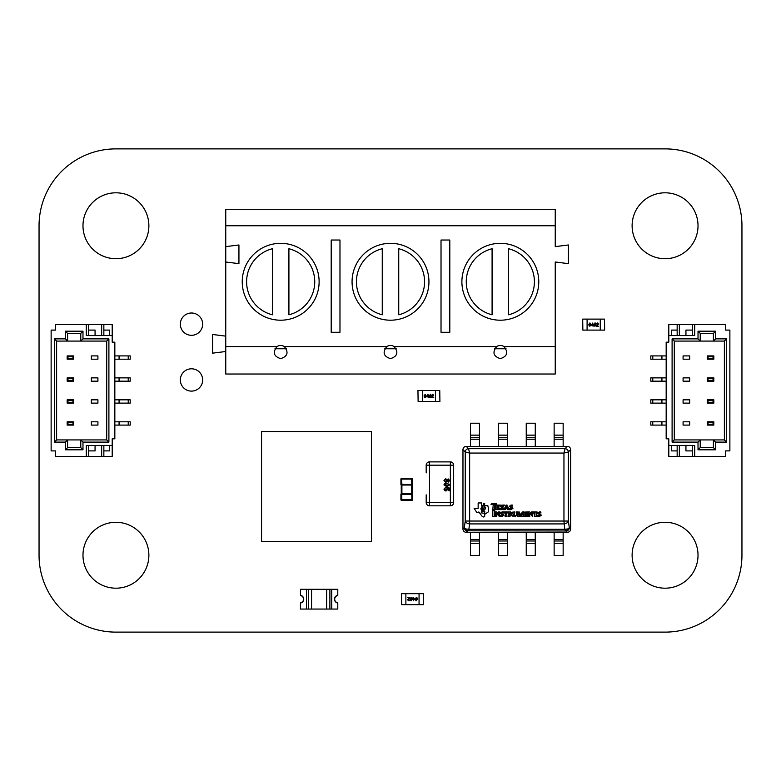 <?xml version="1.0" encoding="UTF-8"?>
<svg xmlns="http://www.w3.org/2000/svg" width="781" height="781" viewBox="0 0 781 781"><rect width="100%" height="100%" fill="white"/><g stroke="black" fill="none" stroke-linecap="round" stroke-linejoin="round"><path stroke-width="1.17" d="M115.93 632.122A76.87 76.87 0 0 1 39.05 555.242L39.05 225.758A76.87 76.87 0 0 1 115.93 148.878L665.07 148.878A76.87 76.87 0 0 1 741.95 225.758L741.95 555.242A76.87 76.87 0 0 1 665.07 632.122L115.93 632.122M148.878 555.242A32.948 32.948 0 0 0 99.46 526.706A32.948 32.948 0 0 0 99.46 583.778A32.948 32.948 0 0 0 148.878 555.242M202.65 379.956A11.159 11.159 0 0 0 185.917 370.292A11.159 11.159 0 0 0 185.917 389.621A11.159 11.159 0 0 0 202.65 379.956M148.878 225.758A32.948 32.948 0 0 0 99.46 197.222A32.948 32.948 0 0 0 99.46 254.294A32.948 32.948 0 0 0 148.878 225.758M202.65 324.164A11.159 11.159 0 0 0 185.917 314.499A11.159 11.159 0 0 0 185.917 333.829A11.159 11.159 0 0 0 202.65 324.164M698.019 555.242A32.948 32.948 0 0 0 648.591 526.706A32.948 32.948 0 0 0 648.591 583.778A32.948 32.948 0 0 0 698.019 555.242M698.019 225.758A32.948 32.948 0 0 0 648.591 197.222A32.948 32.948 0 0 0 648.591 254.294A32.948 32.948 0 0 0 698.019 225.758M286.383 348.765L274.971 348.765M396.211 348.765L384.799 348.765M506.039 348.765L494.627 348.765M288.911 248.729L288.911 314.802A34.042 34.042 0 0 0 288.911 248.729M272.432 314.802L272.432 248.729A34.042 34.042 0 0 0 272.432 314.802M398.74 248.729L398.74 314.802A34.042 34.042 0 0 0 398.74 248.729M382.26 314.802L382.26 248.729A34.042 34.042 0 0 0 382.26 314.802M508.568 248.729L508.568 314.802A34.042 34.042 0 0 0 508.568 248.729M492.089 314.802L492.089 248.729A34.042 34.042 0 0 0 492.089 314.802M492.089 244.219A38.435 38.435 0 0 1 508.568 244.219M555.242 346.569L555.242 261.996L568.422 263.646L568.422 244.97L555.242 246.62L555.242 209.279L225.758 209.279L225.758 374.021L555.242 374.021L555.242 346.569L503.97 346.569C508.519 352.329 507.308 356.361 500.328 358.645C493.348 356.361 492.137 352.329 496.687 346.569A6.59 6.59 0 0 1 503.97 346.569M225.758 261.996L238.937 263.646L238.937 244.97L225.758 246.62M225.758 346.569L277.03 346.569A6.59 6.59 0 0 1 284.313 346.569L386.859 346.569A6.59 6.59 0 0 1 394.141 346.569L496.687 346.569M555.242 225.758L225.758 225.758M331.193 240.031L339.979 240.031L339.979 332.286L331.193 332.286L331.193 240.031M352.065 281.765A38.435 38.435 0 0 1 409.722 248.475A38.435 38.435 0 0 1 409.722 315.055A38.435 38.435 0 0 1 352.065 281.765M242.237 281.765A38.435 38.435 0 0 1 299.894 248.475A38.435 38.435 0 0 1 299.894 315.055A38.435 38.435 0 0 1 242.237 281.765M461.893 281.765A38.435 38.435 0 0 1 519.55 248.475A38.435 38.435 0 0 1 519.55 315.055A38.435 38.435 0 0 1 461.893 281.765M441.021 240.031L449.807 240.031L449.807 332.286L441.021 332.286L441.021 240.031M394.141 346.569C398.691 352.329 397.48 356.361 390.5 358.645C383.52 356.361 382.309 352.329 386.859 346.569M284.313 346.569C288.863 352.329 287.652 356.361 280.672 358.645C273.692 356.361 272.481 352.329 277.03 346.569M225.758 336.133L212.578 334.483L212.578 353.158L225.758 351.509M331.74 609.053L331.74 589.284L337.782 589.284L337.782 595.327A3.885 3.885 0 0 0 337.782 603.01L337.782 609.053L329.894 609.053L329.894 589.284L331.74 589.284L306.484 589.284L308.319 589.284L308.319 609.053L306.484 609.053L306.484 589.284L300.441 589.284L300.441 595.327A3.885 3.885 0 0 1 300.441 603.01L300.441 609.053L306.484 609.053M329.894 609.053L311.57 609.053L311.57 589.284L308.319 589.284M311.57 589.284L326.653 589.284L326.653 609.053M329.894 589.284L326.653 589.284M311.57 609.053L308.319 609.053M337.782 595.493A3.739 3.739 0 0 0 337.782 602.854L337.782 603.069A3.954 3.954 0 0 1 337.782 595.268L337.782 595.493M300.441 602.854A3.739 3.739 0 0 0 300.441 595.493L300.441 595.268A3.954 3.954 0 0 1 300.441 603.069L300.441 602.854M462.967 449.671L465.251 451.965L465.251 521.044L469.645 521.044L469.645 453.068L468.541 448.675A3.339 3.241 135 0 0 465.251 451.965L469.645 453.068L563.96 453.068L568.353 451.965A3.339 3.241 -135 0 0 565.063 448.675L563.96 453.068L563.96 521.044L469.645 521.044L469.645 523.914L563.96 523.914A4.461 2.851 -8.4 0 0 568.353 521.044L568.353 451.965L570.638 449.573A3.436 3.339 -45 0 0 567.455 446.381L466.15 446.381A3.436 3.339 -135 0 0 462.967 449.573L462.967 529.118A3.436 3.339 135 0 0 466.15 532.31L567.455 532.31A3.436 3.339 45 0 0 570.638 529.118L570.638 449.671M462.967 529.02L464.265 527.712L465.251 521.044A4.461 2.851 8.4 0 0 469.645 523.914L468.854 529.284L465.915 528.981L464.265 527.712A3.339 3.241 45 0 0 467.555 531.002L468.854 529.284L564.751 529.284L565.561 530.807A3.339 2.499 -78.6 0 0 567.689 528.981L564.751 529.284L563.96 521.044L568.353 521.044L569.339 527.712L567.689 528.981M465.915 528.981A3.339 2.499 78.6 0 0 468.044 530.807L566.049 531.002A3.339 3.241 -45 0 0 569.339 527.712L570.638 529.02M470.455 435.144L470.455 437.692L479.466 437.692L479.466 423.214L470.455 423.214L470.455 435.144L479.466 435.144M479.466 437.692L479.466 446.381M479.466 439.234L470.455 439.234L470.455 437.692M470.455 439.234L470.455 446.381M498.346 435.144L498.346 437.692L507.357 437.692L507.357 423.214L498.346 423.214L498.346 435.144L507.357 435.144M507.357 437.692L507.357 446.381M507.357 439.234L498.346 439.234L498.346 437.692M498.346 439.234L498.346 446.381M526.248 435.144L526.248 437.692L535.258 437.692L535.258 423.214L526.248 423.214L526.248 435.144L535.258 435.144M535.258 437.692L535.258 446.381M535.258 439.234L526.248 439.234L526.248 437.692M526.248 439.234L526.248 446.381M554.139 435.144L554.139 437.692L563.15 437.692L563.15 423.214L554.139 423.214L554.139 435.144L563.15 435.144M563.15 437.692L563.15 446.381M563.15 439.234L554.139 439.234L554.139 437.692M554.139 439.234L554.139 446.381M479.466 543.547L479.466 540.999L470.455 540.999L470.455 555.476L479.466 555.476L479.466 543.547L470.455 543.547M470.455 540.999L470.455 532.31M470.455 539.456L479.466 539.456L479.466 540.999M479.466 539.456L479.466 532.31M507.357 543.547L507.357 540.999L498.346 540.999L498.346 555.476L507.357 555.476L507.357 543.547L498.346 543.547M498.346 540.999L498.346 532.31M498.346 539.456L507.357 539.456L507.357 540.999M507.357 539.456L507.357 532.31M535.258 543.547L535.258 540.999L526.248 540.999L526.248 555.476L535.258 555.476L535.258 543.547L526.248 543.547M526.248 540.999L526.248 532.31M526.248 539.456L535.258 539.456L535.258 540.999M535.258 539.456L535.258 532.31M563.15 543.547L563.15 540.999L554.139 540.999L554.139 555.476L563.15 555.476L563.15 543.547L554.139 543.547M554.139 540.999L554.139 532.31M554.139 539.456L563.15 539.456L563.15 540.999M563.15 539.456L563.15 532.31M517.823 512.111L517.823 516.524L519.238 516.524L518.799 513.537L520.439 516.592L522.225 513.605L521.786 516.524L523.641 516.524L523.641 511.965L522.382 511.965L520.732 514.952L519.238 511.965L517.823 512.111M528.356 516.378L529.772 516.524L529.401 513.312L532.613 516.524L532.993 511.965L531.568 511.965L532.017 514.513L529.703 511.965L528.356 511.965L528.356 516.378M494.744 509.476L494.373 504.536L496.618 504.682L496.238 503.647L491.386 503.647L491.015 504.682L493.25 504.536L492.811 509.622L494.744 509.476M495.496 509.622L499.313 509.622L499.528 508.577L496.911 508.724L496.911 507.523L498.854 507.826L498.854 506.635L496.911 506.928L496.911 505.961L499.235 506.108L499 505.063L495.496 505.063L495.496 509.622M501.978 516.007L500.045 515.255L500.484 516.524L502.066 516.524L503.999 515.177L501.158 513.019L502.134 512.492L503.628 513.019L503.325 511.897L502.066 511.897L500.27 513.244L502.954 515.411L501.978 516.007M514.611 511.965L512.736 512.111L513.195 515.03L515.206 516.592L517.149 514.952L517.52 511.965L516.104 511.965L516.553 514.952L515.353 516.007L514.162 514.952L514.611 511.965M536.059 512.57L537.474 513.019L537.094 511.965L533.364 511.965L533.14 513.088L534.712 512.863L534.331 516.524L536.205 516.524L536.059 512.57M504.145 511.965L503.921 513.088L505.492 512.863L505.122 516.524L506.986 516.524L506.547 512.863L508.255 513.019L507.894 511.965L504.145 511.965M492.801 510.549L492.801 516.524L494.734 516.524L494.734 510.549L492.801 510.549M509.241 508.275L509.544 509.69L511.038 509.69L512.98 508.275L510.218 506.108L511.106 505.59L512.678 506.108L512.307 505.063L511.038 505.063L509.31 506.332L512.004 508.499L511.038 509.095L509.241 508.275M539.339 516.007L537.396 515.255L537.914 516.524L539.407 516.524L541.36 515.177L538.587 513.019L539.495 512.492L540.979 513.019L540.686 511.897L539.407 511.897L537.621 513.244L540.315 515.411L539.339 516.007M524.168 512.111L524.168 516.524L527.907 516.524L528.132 515.48L525.593 515.626L525.593 514.435L527.458 514.738L527.458 513.537L525.593 513.839L525.593 512.863L527.907 513.019L527.683 511.965L524.168 512.111M499.45 516.524L499.889 511.965L498.473 511.965L498.844 514.513L496.531 511.965L495.261 511.965L495.261 516.524L496.609 516.524L496.228 513.312L499.45 516.524M509.681 513.986L509.983 512.492L511.389 513.244L509.681 513.986M512.443 513.166L510.715 511.965L508.255 511.965L508.255 516.524L510.052 516.524L509.681 514.513L513.195 516.378L511.174 514.279L512.443 513.166M506.322 505.961L506.996 507.757L505.58 507.757L506.322 505.961M501.695 505.209L499.606 505.063L501.548 507.377L499.606 509.622L501.314 509.622L501.919 507.982L502.447 509.622L505.356 509.622L505.356 508.343L507.23 508.343L507.23 509.622L509.163 509.622L506.996 505.063L506.108 505.063L504.155 509.319L502.593 507.162L504.458 505.063L502.739 505.063L502.134 506.635L501.695 505.209M484.386 505.619L483.058 505.61L481.897 511.526L483.214 511.477L484.386 505.619M483.419 503.735L483.175 504.995L484.503 504.985L484.747 503.745L483.419 503.735M482.385 505.658L481.486 505.61L481.486 502.954L478.148 502.954L478.148 508.372L474.126 508.372L477.025 512.756L478.87 511.975L481.984 516.173L483.498 516.963L484.65 516.739L484.737 514.269L488.525 511.77L488.574 508.987L487.803 505.61L485.011 505.61L484.679 507.289L485.675 507.357L485.343 509.007L484.327 509.046L484.103 510.139L483.937 511.35L484.816 511.633L484.484 513.302L481.223 512.853L481.721 509.046L480.754 508.987L482.385 505.658M417.952 390.5L418.118 401.483L417.952 390.5M422.345 390.5L422.345 401.483L435.525 401.483L435.525 390.5L418.118 390.5M423.448 390.5L418.391 390.5M422.345 401.483L418.118 401.483M439.918 401.483L439.752 390.5L439.918 401.483M435.525 401.483L439.752 401.483M435.525 390.5L439.752 390.5M434.431 390.5L439.478 390.5M425.137 394.346L426.192 396.016L425.137 397.685L424.083 396.016L425.137 394.346M431.639 395.274L432.694 394.346L433.709 395.254L432.137 397.217L433.748 397.636L431.6 397.636L433.289 395.254L432.684 394.727L431.639 395.274L432.694 394.346L433.66 395.586M428.3 396.416L428.3 397.636L427.881 396.836L426.446 396.836L428.008 394.385L428.3 396.416M430.204 394.346L431.258 396.016L430.204 397.685L429.15 396.016L430.643 394.434M426.192 396.016L425.137 397.685M424.395 397.363L424.103 395.567M431.6 397.636L432.401 396.406M431.258 396.016L430.204 397.685M429.472 397.363L429.169 395.567M424.503 396.016L425.128 394.727L425.772 396.016L425.137 397.304L424.503 396.016L425.128 394.727M430.419 397.256L429.57 396.016L430.204 394.727L430.839 396.016L430.204 397.304M427.881 395.225L427.881 396.416L426.963 396.416L427.881 395.225M429.57 396.016L430.204 394.727M582.694 319.117L582.86 330.099L582.694 319.117M587.087 319.117L587.087 330.099L600.267 330.099L600.267 319.117L582.86 319.117M588.191 319.117L583.134 319.117M587.087 330.099L582.86 330.099M604.66 330.099L604.494 319.117L604.66 330.099M600.267 330.099L604.494 330.099M600.267 319.117L604.494 319.117M599.173 319.117L604.221 319.117M589.88 322.953L590.934 324.623L589.88 326.292L588.825 324.623L589.88 322.953M596.381 323.89L597.436 322.953L598.451 323.871L596.879 325.833L598.49 326.253L596.342 326.253L598.031 323.871L597.426 323.334L596.381 323.89L597.436 322.953L598.402 324.203M593.043 325.023L593.043 326.253L592.623 325.452L591.188 325.452L592.75 323.002L593.043 325.023M594.946 322.953L596.001 324.623L594.946 326.292L593.892 324.623L595.386 323.051M590.934 324.623L589.88 326.292M589.138 325.98L588.845 324.183M596.342 326.253L597.143 325.023M596.001 324.623L594.946 326.292M594.214 325.98L593.911 324.183M589.245 324.623L589.87 323.334L590.514 324.623L589.88 325.911L589.245 324.623L589.87 323.334M595.161 325.862L594.312 324.623L594.946 323.334L595.581 324.623L594.946 325.911M592.623 323.842L592.623 325.023L591.705 325.023L592.623 323.842M594.312 324.623L594.946 323.334M51.136 449.807L51.136 445.414L51.136 449.807M51.136 331.193L51.136 335.586L51.136 331.193M51.136 355.902L51.136 450.901L55.529 450.901L55.529 456.397L86.281 456.397L86.281 445.414L112.2 445.414L112.2 456.397L55.529 456.397L86.281 456.397L86.281 445.414L112.2 445.414L112.2 456.397L86.281 456.397L88.478 456.397L88.478 445.414L88.478 456.397L101.657 456.397L101.657 445.414L101.657 456.397L103.853 456.397L103.853 445.414L103.853 456.397L112.2 456.397L112.2 438.824L114.836 438.824L114.836 342.176L114.836 438.824L112.2 438.824L112.2 445.414L112.2 438.824L114.836 438.824L114.836 342.176L112.2 342.176L112.2 324.603L86.281 324.603L86.281 335.586L112.2 335.586L112.2 324.603L55.529 324.603L86.281 324.603L86.281 335.586L112.2 335.586L112.2 324.603L55.529 324.603L55.529 330.09L55.529 324.603L55.529 330.09L55.529 324.603L55.529 330.09L51.136 330.09L51.136 450.901L55.529 450.901L55.529 456.397L55.529 450.901L55.529 456.397L55.529 450.901L51.136 450.901L51.136 330.09L55.529 330.09L51.136 330.09L51.136 425.098M114.836 355.902L119.073 355.902L114.836 355.902L119.073 355.902L119.073 359.201L130.212 359.201L130.212 355.902L130.212 359.201L128.23 359.201L130.212 359.201L130.212 355.902L128.23 355.902L128.23 359.201L119.073 359.201L128.23 359.201L128.23 355.902L130.212 355.902L128.23 355.902L128.23 359.201M119.073 355.902L128.23 355.902L119.073 355.902L119.073 359.201L119.073 355.902L128.23 355.902M114.836 377.867L119.073 377.867L114.836 377.867L119.073 377.867L119.073 381.167L130.212 381.167L130.212 377.867L130.212 381.167L128.23 381.167L130.212 381.167L130.212 377.867L128.23 377.867L128.23 381.167L119.073 381.167L128.23 381.167L128.23 377.867L130.212 377.867L128.23 377.867L128.23 381.167M119.073 377.867L128.23 377.867L119.073 377.867L119.073 381.167L119.073 377.867L128.23 377.867M114.836 399.833L119.073 399.833L114.836 399.833L119.073 399.833L119.073 403.133L130.212 403.133L130.212 399.833L130.212 403.133L128.23 403.133L130.212 403.133L130.212 399.833L128.23 399.833L128.23 403.133L119.073 403.133L128.23 403.133L128.23 399.833L130.212 399.833L128.23 399.833L128.23 403.133M119.073 399.833L128.23 399.833L119.073 399.833L119.073 403.133L119.073 399.833L128.23 399.833M114.836 421.799L119.073 421.799L114.836 421.799L119.073 421.799L119.073 425.098L130.212 425.098L130.212 421.799L130.212 425.098L128.23 425.098L130.212 425.098L130.212 421.799L128.23 421.799L128.23 425.098L119.073 425.098L128.23 425.098L128.23 421.799L130.212 421.799L128.23 421.799L128.23 425.098M119.073 421.799L128.23 421.799L119.073 421.799L119.073 425.098L119.073 421.799L128.23 421.799M91.328 403.133L97.918 403.133L97.918 399.833L91.328 399.833L97.918 399.833L97.918 403.133L97.918 399.833L91.328 399.833L97.918 399.833L97.918 403.133L97.918 399.833L91.328 399.833L97.918 399.833L97.918 403.133L91.328 403.133L91.328 399.833L91.328 403.133L97.918 403.133L91.328 403.133L91.328 399.833L91.328 403.133L91.328 399.833L91.328 403.133L97.918 403.133L91.328 403.133L91.328 399.833L91.328 403.133M91.328 381.167L97.918 381.167L97.918 377.867L91.328 377.867L97.918 377.867L97.918 381.167L97.918 377.867L91.328 377.867L97.918 377.867L97.918 381.167L97.918 377.867L91.328 377.867L97.918 377.867L97.918 381.167L91.328 381.167L91.328 377.867L91.328 381.167L97.918 381.167L91.328 381.167L91.328 377.867L91.328 381.167L91.328 377.867L91.328 381.167L97.918 381.167L91.328 381.167L91.328 377.867L91.328 381.167M91.328 359.201L97.918 359.201L97.918 355.902L91.328 355.902L97.918 355.902L97.918 359.201L97.918 355.902L91.328 355.902L97.918 355.902L97.918 359.201L97.918 355.902L91.328 355.902L97.918 355.902L97.918 359.201L91.328 359.201L91.328 355.902L91.328 359.201L97.918 359.201L91.328 359.201L91.328 355.902L91.328 359.201L91.328 355.902L91.328 359.201L97.918 359.201L91.328 359.201L91.328 355.902L91.328 359.201M82.981 442.114L80.785 439.918L82.981 442.114L82.981 449.807L80.785 447.611L80.785 439.918L106.704 439.918L106.704 341.072L80.785 341.072L80.785 333.389L67.605 333.389L67.605 341.072L80.785 341.072L80.785 333.389L82.981 331.193L82.981 338.876L108.901 338.876L108.901 442.114L82.981 442.114L82.981 449.807L65.409 449.807L65.409 442.114L54.426 442.114L54.426 338.876L65.409 338.876L65.409 331.193L82.981 331.193L82.981 338.876L108.901 338.876L108.901 442.114L82.981 442.114L80.785 439.918L67.605 439.918L67.605 447.611L80.785 447.611L80.785 439.918L106.704 439.918L106.704 341.072L108.901 338.876L108.901 442.114L82.981 442.114L82.981 449.807L80.785 447.611L80.785 439.918L67.605 439.918L67.605 447.611L80.785 447.611L80.785 439.918L106.704 439.918L108.901 442.114L106.704 439.918L106.704 341.072L80.785 341.072L82.981 338.876L108.901 338.876L106.704 341.072L108.901 338.876M91.328 425.098L91.328 421.799L97.918 421.799L97.918 425.098L97.918 421.799L91.328 421.799L97.918 421.799L97.918 425.098L97.918 421.799L91.328 421.799L97.918 421.799L97.918 425.098L97.918 421.799L91.328 421.799L91.328 425.098L97.918 425.098L91.328 425.098L91.328 421.799L91.328 425.098L97.918 425.098L91.328 425.098L91.328 421.799L91.328 425.098L97.918 425.098L91.328 425.098L91.328 421.799L91.328 425.098M109.447 330.09L109.447 335.586L109.447 330.09L109.447 335.586L109.447 330.09L103.853 330.09L109.447 330.09L109.447 335.586L109.447 330.09L103.853 330.09M95.067 330.09L95.067 335.586L95.067 330.09L95.067 335.586L95.067 330.09L88.478 330.09L95.067 330.09L95.067 335.586L95.067 330.09L88.478 330.09M101.657 335.586L101.657 324.603M112.2 342.176L114.836 342.176L112.2 342.176L112.2 335.586L112.2 342.176L114.836 342.176L112.2 342.176M88.478 335.586L88.478 324.603M103.853 335.586L103.853 324.603M103.853 450.901L109.447 450.901L109.447 445.414L109.447 450.901L109.447 445.414L109.447 450.901L109.447 445.414L109.447 450.901L103.853 450.901L109.447 450.901M88.478 450.901L95.067 450.901L95.067 445.414L95.067 450.901L95.067 445.414L95.067 450.901L95.067 445.414L95.067 450.901L88.478 450.901L95.067 450.901M56.622 439.918L67.605 439.918L67.605 447.611L80.785 447.611L80.785 439.918L67.605 439.918L65.409 442.114L54.426 442.114L56.622 439.918L67.605 439.918L65.409 442.114L67.605 439.918L56.622 439.918L56.622 341.072L56.622 439.918L54.426 442.114L54.426 338.876L56.622 341.072L56.622 439.918L54.426 442.114L54.426 338.876L65.409 338.876L65.409 331.193L82.981 331.193L82.981 338.876L80.785 341.072L80.785 333.389L67.605 333.389L65.409 331.193L82.981 331.193L80.785 333.389L82.981 331.193M67.605 333.389L67.605 341.072L56.622 341.072L67.605 341.072L65.409 338.876L65.409 331.193L67.605 333.389L67.605 341.072L80.785 341.072L80.785 333.389L67.605 333.389L65.409 331.193M80.785 439.918L80.785 447.611L82.981 449.807L65.409 449.807L67.605 447.611L65.409 449.807L65.409 442.114L54.426 442.114M73.756 359.201L67.166 359.201L67.166 355.902L73.756 355.902L73.756 359.201L72.955 358.401L72.955 356.702L67.967 356.702L67.967 358.401L72.955 358.401L72.955 356.702L73.756 355.902L73.756 359.201L67.166 359.201L67.967 358.401L72.955 358.401L72.955 356.702L67.967 356.702L67.166 355.902L73.756 355.902L73.756 359.201L72.955 358.401L73.756 359.201L67.166 359.201L67.166 355.902L73.756 355.902L72.955 356.702L73.756 355.902M73.756 425.098L67.166 425.098L67.166 421.799L73.756 421.799L73.756 425.098L72.955 424.298L72.955 422.599L67.967 422.599L67.967 424.298L72.955 424.298L72.955 422.599L73.756 421.799L73.756 425.098L67.166 425.098L67.967 424.298L72.955 424.298L72.955 422.599L67.967 422.599L67.166 421.799L73.756 421.799L73.756 425.098L72.955 424.298L73.756 425.098L67.166 425.098L67.166 421.799L73.756 421.799L72.955 422.599L73.756 421.799M73.756 403.133L67.166 403.133L67.166 399.833L73.756 399.833L73.756 403.133L72.955 402.332L72.955 400.633L67.967 400.633L67.967 402.332L72.955 402.332L72.955 400.633L73.756 399.833L73.756 403.133L67.166 403.133L67.967 402.332L72.955 402.332L72.955 400.633L67.967 400.633L67.166 399.833L73.756 399.833L73.756 403.133L72.955 402.332L73.756 403.133L67.166 403.133L67.166 399.833L73.756 399.833L72.955 400.633L73.756 399.833M73.756 381.167L67.166 381.167L67.166 377.867L73.756 377.867L73.756 381.167L72.955 380.367L72.955 378.668L67.967 378.668L67.967 380.367L72.955 380.367L72.955 378.668L73.756 377.867L73.756 381.167L67.166 381.167L67.967 380.367L72.955 380.367L72.955 378.668L67.967 378.668L67.166 377.867L73.756 377.867L73.756 381.167L72.955 380.367L73.756 381.167L67.166 381.167L67.166 377.867L73.756 377.867L72.955 378.668L73.756 377.867M729.874 331.193L729.874 335.586L729.874 331.193M729.874 449.807L729.874 445.414L729.874 449.807M729.874 425.098L729.874 330.09L725.481 330.09L725.481 324.603L694.729 324.603L694.729 335.586L668.809 335.586L668.809 324.603L725.481 324.603L694.729 324.603L694.729 335.586L668.809 335.586L668.809 324.603L694.729 324.603L692.532 324.603L692.532 335.586L692.532 324.603L679.353 324.603L679.353 335.586L679.353 324.603L677.156 324.603L677.156 335.586L677.156 324.603L668.809 324.603L668.809 342.176L666.173 342.176L666.173 438.824L666.173 342.176L668.809 342.176L668.809 335.586L668.809 342.176L666.173 342.176L666.173 438.824L668.809 438.824L668.809 456.397L694.729 456.397L694.729 445.414L668.809 445.414L668.809 456.397L725.481 456.397L694.729 456.397L694.729 445.414L668.809 445.414L668.809 456.397L725.481 456.397L725.481 450.901L725.481 456.397L725.481 450.901L725.481 456.397L725.481 450.901L729.874 450.901L729.874 330.09L725.481 330.09L725.481 324.603L725.481 330.09L725.481 324.603L725.481 330.09L729.874 330.09L729.874 450.901L725.481 450.901L729.874 450.901L729.874 355.902M666.173 425.098L661.927 425.098L666.173 425.098L661.927 425.098L661.927 421.799L650.798 421.799L650.798 425.098L650.798 421.799L652.77 421.799L650.798 421.799L650.798 425.098L652.77 425.098L652.77 421.799L661.927 421.799L652.77 421.799L652.77 425.098L650.798 425.098L652.77 425.098L652.77 421.799M661.927 425.098L652.77 425.098L661.927 425.098L661.927 421.799L661.927 425.098L652.77 425.098M666.173 403.133L661.927 403.133L666.173 403.133L661.927 403.133L661.927 399.833L650.798 399.833L650.798 403.133L650.798 399.833L652.77 399.833L650.798 399.833L650.798 403.133L652.77 403.133L652.77 399.833L661.927 399.833L652.77 399.833L652.77 403.133L650.798 403.133L652.77 403.133L652.77 399.833M661.927 403.133L652.77 403.133L661.927 403.133L661.927 399.833L661.927 403.133L652.77 403.133M666.173 381.167L661.927 381.167L666.173 381.167L661.927 381.167L661.927 377.867L650.798 377.867L650.798 381.167L650.798 377.867L652.77 377.867L650.798 377.867L650.798 381.167L652.77 381.167L652.77 377.867L661.927 377.867L652.77 377.867L652.77 381.167L650.798 381.167L652.77 381.167L652.77 377.867M661.927 381.167L652.77 381.167L661.927 381.167L661.927 377.867L661.927 381.167L652.77 381.167M666.173 359.201L661.927 359.201L666.173 359.201L661.927 359.201L661.927 355.902L650.798 355.902L650.798 359.201L650.798 355.902L652.77 355.902L650.798 355.902L650.798 359.201L652.77 359.201L652.77 355.902L661.927 355.902L652.77 355.902L652.77 359.201L650.798 359.201L652.77 359.201L652.77 355.902M661.927 359.201L652.77 359.201L661.927 359.201L661.927 355.902L661.927 359.201L652.77 359.201M689.672 377.867L683.082 377.867L683.082 381.167L689.672 381.167L683.082 381.167L683.082 377.867L683.082 381.167L689.672 381.167L683.082 381.167L683.082 377.867L683.082 381.167L689.672 381.167L683.082 381.167L683.082 377.867L689.672 377.867L689.672 381.167L689.672 377.867L683.082 377.867L689.672 377.867L689.672 381.167L689.672 377.867L689.672 381.167L689.672 377.867L683.082 377.867L689.672 377.867L689.672 381.167L689.672 377.867M689.672 399.833L683.082 399.833L683.082 403.133L689.672 403.133L683.082 403.133L683.082 399.833L683.082 403.133L689.672 403.133L683.082 403.133L683.082 399.833L683.082 403.133L689.672 403.133L683.082 403.133L683.082 399.833L689.672 399.833L689.672 403.133L689.672 399.833L683.082 399.833L689.672 399.833L689.672 403.133L689.672 399.833L689.672 403.133L689.672 399.833L683.082 399.833L689.672 399.833L689.672 403.133L689.672 399.833M689.672 421.799L683.082 421.799L683.082 425.098L689.672 425.098L683.082 425.098L683.082 421.799L683.082 425.098L689.672 425.098L683.082 425.098L683.082 421.799L683.082 425.098L689.672 425.098L683.082 425.098L683.082 421.799L689.672 421.799L689.672 425.098L689.672 421.799L683.082 421.799L689.672 421.799L689.672 425.098L689.672 421.799L689.672 425.098L689.672 421.799L683.082 421.799L689.672 421.799L689.672 425.098L689.672 421.799M698.019 338.876L700.215 341.072L698.019 338.876L698.019 331.193L700.215 333.389L700.215 341.072L674.296 341.072L674.296 439.918L700.215 439.918L700.215 447.611L713.395 447.611L713.395 439.918L700.215 439.918L700.215 447.611L698.019 449.807L698.019 442.114L672.099 442.114L672.099 338.876L698.019 338.876L698.019 331.193L715.591 331.193L715.591 338.876L726.574 338.876L726.574 442.114L715.591 442.114L715.591 449.807L698.019 449.807L698.019 442.114L672.099 442.114L672.099 338.876L698.019 338.876L700.215 341.072L713.395 341.072L713.395 333.389L700.215 333.389L700.215 341.072L674.296 341.072L674.296 439.918L672.099 442.114L672.099 338.876L698.019 338.876L698.019 331.193L700.215 333.389L700.215 341.072L713.395 341.072L713.395 333.389L700.215 333.389L700.215 341.072L674.296 341.072L672.099 338.876L674.296 341.072L674.296 439.918L700.215 439.918L698.019 442.114L672.099 442.114L674.296 439.918L672.099 442.114M689.672 355.902L689.672 359.201L683.082 359.201L683.082 355.902L683.082 359.201L689.672 359.201L683.082 359.201L683.082 355.902L683.082 359.201L689.672 359.201L683.082 359.201L683.082 355.902L683.082 359.201L689.672 359.201L689.672 355.902L683.082 355.902L689.672 355.902L689.672 359.201L689.672 355.902L683.082 355.902L689.672 355.902L689.672 359.201L689.672 355.902L683.082 355.902L689.672 355.902L689.672 359.201L689.672 355.902M671.553 450.901L671.553 445.414L671.553 450.901L671.553 445.414L671.553 450.901L677.156 450.901L671.553 450.901L671.553 445.414L671.553 450.901L677.156 450.901M685.943 450.901L685.943 445.414L685.943 450.901L685.943 445.414L685.943 450.901L692.532 450.901L685.943 450.901L685.943 445.414L685.943 450.901L692.532 450.901M679.353 445.414L679.353 456.397M668.809 438.824L666.173 438.824L668.809 438.824L668.809 445.414L668.809 438.824L666.173 438.824L668.809 438.824M692.532 445.414L692.532 456.397M677.156 445.414L677.156 456.397M677.156 330.09L671.553 330.09L671.553 335.586L671.553 330.09L671.553 335.586L671.553 330.09L671.553 335.586L671.553 330.09L677.156 330.09L671.553 330.09M692.532 330.09L685.943 330.09L685.943 335.586L685.943 330.09L685.943 335.586L685.943 330.09L685.943 335.586L685.943 330.09L692.532 330.09L685.943 330.09M724.377 341.072L713.395 341.072L713.395 333.389L700.215 333.389L700.215 341.072L713.395 341.072L715.591 338.876L726.574 338.876L724.377 341.072L713.395 341.072L715.591 338.876L713.395 341.072L724.377 341.072L724.377 439.918L724.377 341.072L726.574 338.876L726.574 442.114L724.377 439.918L724.377 341.072L726.574 338.876L726.574 442.114L715.591 442.114L715.591 449.807L698.019 449.807L698.019 442.114L700.215 439.918L700.215 447.611L713.395 447.611L715.591 449.807L698.019 449.807L700.215 447.611L698.019 449.807M713.395 447.611L713.395 439.918L724.377 439.918L713.395 439.918L715.591 442.114L715.591 449.807L713.395 447.611L713.395 439.918L700.215 439.918L700.215 447.611L713.395 447.611L715.591 449.807M700.215 341.072L700.215 333.389L698.019 331.193L715.591 331.193L713.395 333.389L715.591 331.193L715.591 338.876L726.574 338.876M707.244 421.799L713.834 421.799L713.834 425.098L707.244 425.098L707.244 421.799L708.045 422.599L708.045 424.298L713.033 424.298L713.033 422.599L708.045 422.599L708.045 424.298L707.244 425.098L707.244 421.799L713.834 421.799L713.033 422.599L708.045 422.599L708.045 424.298L713.033 424.298L713.834 425.098L707.244 425.098L707.244 421.799L708.045 422.599L707.244 421.799L713.834 421.799L713.834 425.098L707.244 425.098L708.045 424.298L707.244 425.098M707.244 355.902L713.834 355.902L713.834 359.201L707.244 359.201L707.244 355.902L708.045 356.702L708.045 358.401L713.033 358.401L713.033 356.702L708.045 356.702L708.045 358.401L707.244 359.201L707.244 355.902L713.834 355.902L713.033 356.702L708.045 356.702L708.045 358.401L713.033 358.401L713.834 359.201L707.244 359.201L707.244 355.902L708.045 356.702L707.244 355.902L713.834 355.902L713.834 359.201L707.244 359.201L708.045 358.401L707.244 359.201M707.244 377.867L713.834 377.867L713.834 381.167L707.244 381.167L707.244 377.867L708.045 378.668L708.045 380.367L713.033 380.367L713.033 378.668L708.045 378.668L708.045 380.367L707.244 381.167L707.244 377.867L713.834 377.867L713.033 378.668L708.045 378.668L708.045 380.367L713.033 380.367L713.834 381.167L707.244 381.167L707.244 377.867L708.045 378.668L707.244 377.867L713.834 377.867L713.834 381.167L707.244 381.167L708.045 380.367L707.244 381.167M707.244 399.833L713.834 399.833L713.834 403.133L707.244 403.133L707.244 399.833L708.045 400.633L708.045 402.332L713.033 402.332L713.033 400.633L708.045 400.633L708.045 402.332L707.244 403.133L707.244 399.833L713.834 399.833L713.033 400.633L708.045 400.633L708.045 402.332L713.033 402.332L713.834 403.133L707.244 403.133L707.244 399.833L708.045 400.633L707.244 399.833L713.834 399.833L713.834 403.133L707.244 403.133L708.045 402.332L707.244 403.133M423.448 604.66L423.282 593.677L423.448 604.66M419.055 604.66L419.055 593.677L405.876 593.677L405.876 604.66L423.282 604.66M417.962 604.66L423.009 604.66M419.055 593.677L423.282 593.677M401.483 593.677L401.649 604.66L401.483 593.677M405.876 593.677L401.649 593.677M405.876 604.66L401.649 604.66M406.979 604.66L401.922 604.66M416.273 600.823L415.219 599.154L416.273 597.485L417.327 599.154L415.834 600.726M409.761 599.886L408.707 600.823L407.692 599.906L409.264 597.943L407.653 597.524L409.81 597.524L408.121 599.906L408.717 600.443L409.761 599.886L408.707 600.823L407.75 599.574M413.1 598.754L413.1 597.524L413.52 598.324L414.965 598.324L413.393 600.774L413.1 598.754M411.196 600.823L410.142 599.154L411.196 597.485L412.261 599.154L410.767 600.726M415.219 599.154L416.273 597.485M417.005 597.797L417.308 599.593M409.81 597.524L409 598.754M410.142 599.154L411.196 597.485M411.938 597.797L412.241 599.593M416.908 599.154L416.273 600.443L415.638 599.154L416.273 597.865L416.908 599.154L416.273 600.443M411.831 599.154L411.206 600.443L410.572 599.154L411.196 597.865L411.831 599.154L411.206 600.443M413.52 599.935L413.52 598.754L414.438 598.754L413.52 599.935M426.192 494.842L426.192 502.525A3.29 3.29 -90 0 0 429.491 505.824L450.354 505.824L450.354 502.525L453.654 502.525A3.29 3.29 90 0 1 450.354 505.824A3.29 3.29 -90 0 0 453.654 502.525L453.654 465.183A3.29 3.29 -90 0 0 450.354 461.893A3.29 3.29 90 0 1 453.654 465.183L429.491 465.183L429.491 502.525L450.354 502.525L450.354 461.893L429.491 461.893A3.29 3.29 -90 0 0 426.192 465.183L429.491 465.183L429.491 461.893M426.192 472.876L426.192 465.183M448.255 479.661L447.445 480.54L448.226 481.399L449.036 480.53L448.255 479.661M445.707 478.724L447.132 479.798L448.265 478.938L449.68 480.52L448.245 482.121L447.132 481.291L445.687 482.336L443.969 480.53L445.707 478.724M445.717 479.446L444.623 480.54L445.697 481.613L446.791 480.52L445.717 479.446M444.516 483.615L446.82 483.068L449.68 484.874L446.82 486.68L443.969 484.874L444.516 483.615M446.83 483.79L444.623 484.874L446.83 485.958L449.036 484.864L448.645 484.113L446.83 483.79M443.969 489.16L445.56 487.403L444.623 489.16L445.931 490.292L447.152 489.16L446.712 487.471L449.612 488.057L449.612 490.732L448.89 490.732L448.89 488.642L447.425 488.359L447.806 489.365L445.98 491.024L444.653 490.585L443.969 489.16M412.192 493.807A0.654 0.654 180 0 1 412.553 494.383L412.553 499.733L412.553 494.383L401.795 494.383L401.795 500.396L411.675 500.396L401.571 500.396A0.654 0.654 90 0 1 400.917 499.733L412.553 499.733A0.654 0.654 90 0 1 411.899 500.396A0.654 0.654 -90 0 0 412.553 499.733L412.553 494.373A0.654 0.654 -90 0 0 412.231 493.807L411.567 493.807L411.567 485.021L401.903 485.021L401.903 493.807L401.249 493.807L401.249 485.021L401.903 484.454L412.553 484.454L412.553 479.085L412.553 484.435A0.654 0.654 -0 0 1 412.192 485.021L412.231 493.807L412.231 485.021A0.654 0.654 -90 0 0 412.553 484.454A0.654 0.654 -90 0 1 412.231 485.021L412.231 489.414L412.231 485.021M411.567 494.373L411.567 493.807L401.903 493.807L401.903 494.373M400.917 499.733L400.917 494.373L401.795 494.383L401.698 493.807M411.899 500.396L411.772 493.807M400.917 484.454L400.917 484.454A0.654 0.654 -90 0 0 401.249 485.021L401.249 493.807A0.654 0.654 -90 0 0 400.917 494.373A0.654 0.654 180 0 1 401.278 493.807M411.567 484.454L412.192 485.021M411.772 485.021L411.675 478.431L401.795 478.431L411.899 478.431A0.654 0.654 90 0 1 412.553 479.085L400.917 479.085L400.917 484.435L401.795 484.435L401.698 485.021M401.278 485.021A0.654 0.654 -0 0 1 400.917 484.435L400.917 479.085A0.654 0.654 90 0 1 401.571 478.431L401.903 484.454M411.899 478.431A0.654 0.654 90 0 1 412.553 479.085L412.553 484.454M275.508 431.571L280.564 431.571M286.49 431.571L291.547 431.571M297.473 431.571L302.53 431.571M308.456 431.571L313.513 431.571M319.439 431.571L324.496 431.571M330.422 431.571L335.479 431.571M341.404 431.571L346.461 431.571M352.387 431.571L357.444 431.571M261.567 431.571L261.567 541.399L371.395 541.399L371.395 431.571L261.567 431.571M114.836 359.201L119.073 359.201M51.136 381.167L51.136 421.799M114.836 381.167L119.073 381.167M51.136 399.833L51.136 403.133M114.836 403.133L119.073 403.133M114.836 425.098L119.073 425.098M51.136 359.201L51.136 377.867M86.281 456.397L86.281 445.414L112.2 445.414M112.2 335.586L86.281 335.586L86.281 324.603M103.853 445.414L103.853 456.397M101.657 445.414L101.657 456.397M88.478 445.414L88.478 456.397M108.901 442.114L106.704 439.918L106.704 341.072L106.704 439.918L106.704 341.072L80.785 341.072L82.981 338.876M82.981 449.807L65.409 449.807L67.605 447.611M65.409 449.807L65.409 442.114M80.785 341.072L80.785 333.389L80.785 341.072L67.605 341.072L65.409 338.876L67.605 341.072L56.622 341.072L54.426 338.876L56.622 341.072M54.426 338.876L65.409 338.876M72.955 356.702L67.967 356.702L67.967 358.401L67.166 359.201L67.166 355.902L67.166 359.201L67.967 358.401L72.955 358.401M67.967 356.702L67.166 355.902L67.967 356.702L67.967 358.401M67.166 359.201L67.166 355.902M72.955 422.599L67.967 422.599L67.967 424.298L67.166 425.098L67.166 421.799L67.166 425.098L67.967 424.298L72.955 424.298M67.967 422.599L67.166 421.799L67.967 422.599L67.967 424.298M67.166 425.098L67.166 421.799M72.955 400.633L67.967 400.633L67.967 402.332L67.166 403.133L67.166 399.833L67.166 403.133L67.967 402.332L72.955 402.332M67.967 400.633L67.166 399.833L67.967 400.633L67.967 402.332M67.166 403.133L67.166 399.833M72.955 378.668L67.967 378.668L67.967 380.367L67.166 381.167L67.166 377.867L67.166 381.167L67.967 380.367L72.955 380.367M67.967 378.668L67.166 377.867L67.967 378.668L67.967 380.367M67.166 381.167L67.166 377.867M666.173 421.799L661.927 421.799M729.874 399.833L729.874 359.201M666.173 399.833L661.927 399.833M729.874 381.167L729.874 377.867M666.173 377.867L661.927 377.867M666.173 355.902L661.927 355.902M729.874 421.799L729.874 403.133M694.729 324.603L694.729 335.586L668.809 335.586M668.809 445.414L694.729 445.414L694.729 456.397M677.156 335.586L677.156 324.603M679.353 335.586L679.353 324.603M692.532 335.586L692.532 324.603M672.099 338.876L674.296 341.072L674.296 439.918L674.296 341.072L674.296 439.918L700.215 439.918L698.019 442.114M698.019 331.193L715.591 331.193L713.395 333.389M715.591 331.193L715.591 338.876M700.215 439.918L700.215 447.611L700.215 439.918L713.395 439.918L715.591 442.114L713.395 439.918L724.377 439.918L726.574 442.114L724.377 439.918M726.574 442.114L715.591 442.114M708.045 424.298L713.033 424.298L713.033 422.599L713.834 421.799L713.834 425.098L713.834 421.799L713.033 422.599L708.045 422.599M713.033 424.298L713.834 425.098L713.033 424.298L713.033 422.599M713.834 421.799L713.834 425.098M708.045 358.401L713.033 358.401L713.033 356.702L713.834 355.902L713.834 359.201L713.834 355.902L713.033 356.702L708.045 356.702M713.033 358.401L713.834 359.201L713.033 358.401L713.033 356.702M713.834 355.902L713.834 359.201M708.045 380.367L713.033 380.367L713.033 378.668L713.834 377.867L713.834 381.167L713.834 377.867L713.033 378.668L708.045 378.668M713.033 380.367L713.834 381.167L713.033 380.367L713.033 378.668M713.834 377.867L713.834 381.167M708.045 402.332L713.033 402.332L713.033 400.633L713.834 399.833L713.834 403.133L713.834 399.833L713.033 400.633L708.045 400.633M713.033 402.332L713.834 403.133L713.033 402.332L713.033 400.633M713.834 399.833L713.834 403.133M567.357 446.381L565.063 448.675L468.541 448.675L466.247 446.381M566.049 531.002L567.357 532.31M466.247 532.31L467.555 531.002M426.192 502.525L429.491 502.525L429.491 505.824M453.654 472.876L453.654 494.842M412.231 493.807L412.231 489.414L412.231 493.807"/></g></svg>
